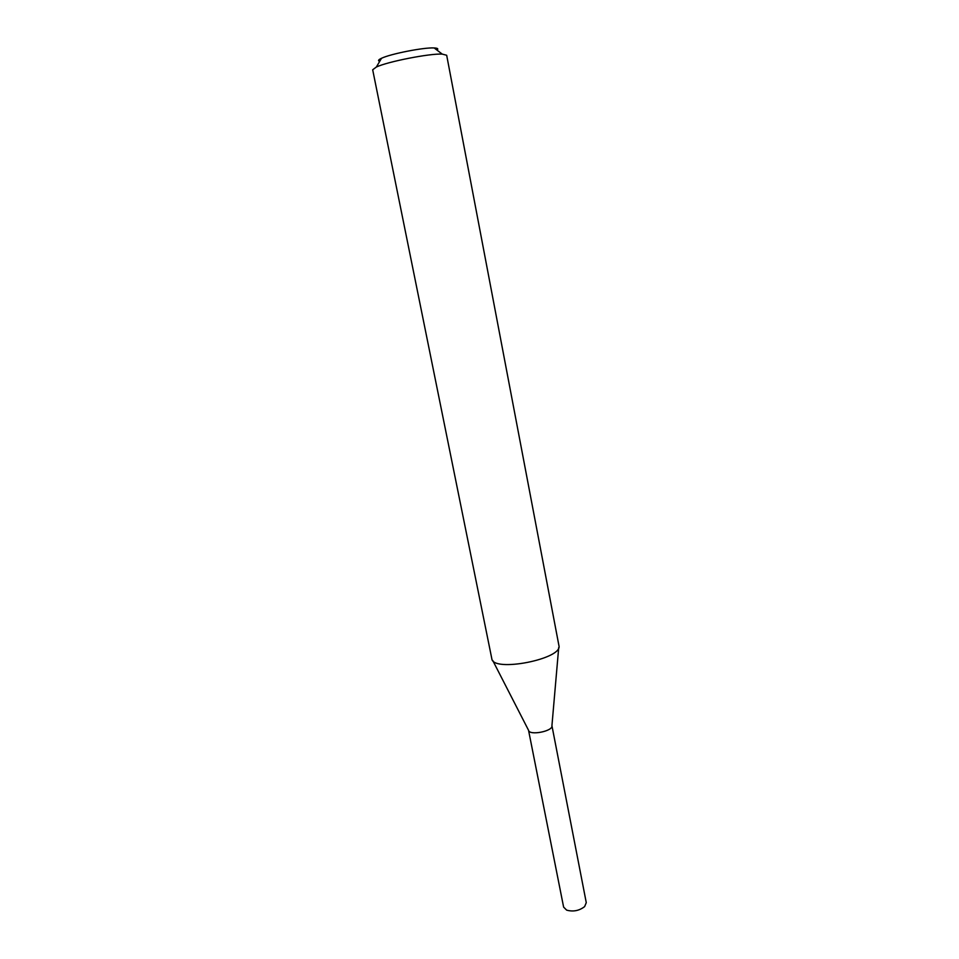 <?xml version="1.0" encoding="UTF-8"?>
<svg xmlns="http://www.w3.org/2000/svg" width="959" height="959" viewBox="0 0 959 959"><rect width="100%" height="100%" fill="white"/><g stroke="black" fill="none" stroke-linecap="round" stroke-linejoin="round"><path stroke-width="1.44" d="M558.881 645.467L558.893 645.467C563.508 658.893 492.578 672.81 491.799 658.641L372.679 69.779L376.36 67.022C387.652 61.628 429.74 53.368 442.231 54.1L446.678 55.262L558.893 645.467M436.968 50.096C438.659 48.837 437.724 48.118 434.151 47.95C424.034 47.291 390.637 53.836 381.526 58.271C378.278 59.782 377.678 60.801 379.716 61.328M558.713 647.529L551.928 725.687C553.391 731.19 529.272 735.925 528.541 730.267L492.734 660.475M551.916 725.603C553.631 731.154 529.044 735.985 528.529 730.195M551.928 725.675L586.273 902.647L584.618 906.615C579.212 910.762 573.218 911.937 566.649 910.139L563.616 907.094L528.541 730.267M381.526 58.271L376.36 67.022M434.151 47.95L442.231 54.1"/></g></svg>

